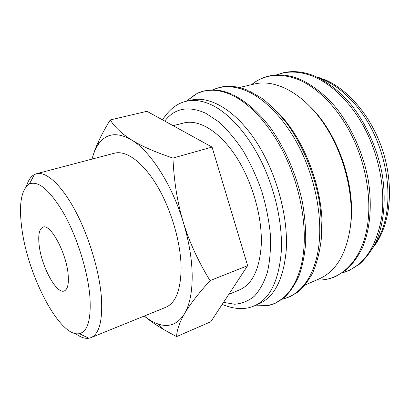 <?xml version="1.0" encoding="UTF-8"?>
<svg xmlns="http://www.w3.org/2000/svg" width="410" height="410" viewBox="0 0 410 410"><rect width="100%" height="100%" fill="white"/><g stroke="black" fill="none" stroke-linecap="round" stroke-linejoin="round"><path stroke-width="0.61" d="M222.21 304.384C234.351 309.458 245.093 309.934 254.431 305.809L259.11 303.764C274.551 296.871 283.587 279.056 286.216 250.315C288.471 216.511 276.279 172.149 255.901 141.194C235.499 110.182 209.899 95.571 191.306 100.091L186.34 101.26C177.161 103.264 169.212 109.46 162.493 119.853M254.441 305.845L267.879 305.593C286.498 302.001 301.452 280.973 303.928 247.671C306.091 219.545 298.905 184.244 284.555 154.637C270.149 125.065 249.685 103.033 230.671 94.536C218.099 89.175 206.953 88.785 197.23 93.372L186.324 101.229M305.045 285.047L319.487 278.718C336.292 271.194 346.645 253.503 350.54 225.638C354.25 192.874 342.991 150.69 322.444 121.58C301.868 92.424 274.966 79.069 254.651 83.953L239.296 87.54M320.722 243.735L321.486 237.221C325.919 195.806 305.527 138.846 276.606 111.212M350.529 225.756L350.811 223.414C355.608 185.453 338.076 134.306 311.241 107.743M144.248 316.043C149.676 320.615 156.225 325.161 163.897 329.681L176.572 336.61C176.894 329.896 179.565 322.219 184.582 313.578C189.645 304.912 192.187 292.412 192.198 276.079C192.029 259.494 189.077 241.598 183.342 222.384C172.062 184.582 150.337 151.116 131.595 139.948C122.011 133.957 114.892 127.29 110.228 119.951C105.606 127.474 101.875 134.265 99.041 140.322C96.124 146.524 93.91 152.356 92.399 157.814L92.06 159.095M144.299 316.023C149.086 319.882 153.811 322.588 158.465 324.125C169.217 327.646 177.925 324.131 184.582 313.578C189.482 305.045 197.968 294.062 210.048 280.624C198.025 260.955 189.123 241.541 183.342 222.384C177.499 203.257 174.03 181.82 172.943 158.065C154.796 151.951 141.014 145.914 131.595 139.948C117.27 131.8 106.251 133.188 98.538 144.115C95.94 147.841 93.895 152.407 92.399 157.814M75.635 333.632C80.488 337.292 84.911 338.824 88.908 338.229L90.953 337.65C99.292 334.006 102.772 320.553 101.403 297.291C99.384 270.928 88.673 235.519 74.881 209.976C61.069 184.397 45.935 171.139 36.393 173.758L34.409 174.516C30.852 176.433 28.228 180.313 26.537 186.155M89.857 296.138C87.73 271.307 77.341 237.892 64.385 214.471C50.328 190.522 38.678 180.349 29.438 183.952C21.279 189.42 18.711 203.97 21.725 227.591C27.316 274.777 59.711 337.825 79.273 333.658C87.832 331.654 91.358 319.144 89.857 296.138M36.393 173.758L114.482 153.191C125.993 150.07 142.726 161.837 156.876 185.392C171.006 208.915 180.754 242.033 181.107 267.289C180.943 289.624 175.834 302.964 165.789 307.31L90.953 337.65M173.102 125.68L183.859 122.959C198.799 119.074 219.391 131.133 235.893 156.328C252.365 181.492 262.549 217.449 261.247 245.211C259.52 269.447 252.252 284.35 239.44 289.926L228.785 294.365M68.116 274.269C68.952 283.91 67.665 289.47 64.262 290.957C56.467 294.482 41.343 266.223 39.14 245.113C37.992 234.786 39.288 228.79 43.019 227.13C50.404 223.414 66.333 252.688 68.116 274.269M110.228 119.951L146.934 111.305L212.062 147.082L247.625 265.675L210.812 321.737L176.572 336.61M247.625 265.675L210.048 280.624M212.062 147.082L172.943 158.065M254.431 305.809C269.765 298.967 278.697 281.127 281.229 252.299C282.838 225.413 275.771 191.665 262.195 163.226C248.562 134.813 229.436 113.447 211.724 104.97C202.489 100.665 194.027 99.425 186.34 101.26M223.532 302.365L234.612 304.235C241.777 303.677 248.342 301.022 254.313 296.261C259.791 290.27 264.153 282.275 267.407 272.276C269.893 261.237 270.897 248.824 270.426 235.038C269.047 220.739 266.182 206.194 261.821 191.398C256.67 176.838 250.433 163.293 243.109 150.757C235.34 139.144 227.166 129.468 218.576 121.734L205.815 113.283C188.39 105.519 174.696 108.122 164.733 121.083M282.336 299.095C301.201 295.226 316.469 274.249 319.272 241.408C321.717 213.605 314.777 178.847 300.535 149.773C286.236 120.719 265.731 99.143 246.523 90.887C233.874 85.695 222.599 85.372 212.698 89.908M316.428 280.061L319.779 280.045C343.021 279.533 363.665 258.039 367.97 221.836C371.26 194.965 365.038 161.796 351.114 134.244C337.117 106.728 316.458 86.469 296.671 78.935C280.276 73.17 266.08 74.425 254.087 82.712L251.397 84.711M342.473 272.763C363.301 266.623 376.411 247.794 381.807 216.275C385.323 189.676 379.296 156.958 365.469 129.837C351.57 102.751 330.885 82.866 310.959 75.532C298.424 71.12 286.979 70.925 276.622 74.943M374.668 244.724C380.926 235.53 385.036 224.029 387.004 210.227C390.376 185.243 384.79 154.719 371.839 129.396C358.817 104.109 339.342 85.48 320.405 78.515L319.195 78.085M267.879 305.593L275.243 303.267L284.909 296.989C290.654 291.218 295.461 283.904 299.336 275.059C302.621 265.393 304.743 254.513 305.696 242.407C305.921 229.754 304.861 216.536 302.513 202.745C296.773 175.019 284.822 147.554 269.626 126.705C257.987 111.735 245.329 100.855 232.762 94.648M282.198 299.197L289.972 296.743L297.86 292.028C302.559 288.297 307.433 282.095 312.476 273.424C316.515 264.153 319.344 253.534 320.958 241.572C321.809 228.97 321.276 215.686 319.364 201.715C314.393 173.532 302.59 145.186 287.02 123.651C278.99 113.503 270.605 105.047 261.872 98.287L248.767 90.759M317.258 279.697L319.779 280.045C325.34 279.871 330.711 278.656 335.887 276.396L346.168 270.021C352.405 264.276 357.73 257.075 362.143 248.419C370.107 230.041 372.454 205.313 368.093 179.175C363.06 153.007 351.529 127.351 336.297 108.03C324.592 94.172 311.615 84.209 298.547 78.71M342.171 272.963L349.002 270.585L359.401 264.183C365.73 258.449 371.152 251.279 375.668 242.674C383.837 224.408 386.379 199.926 382.166 174.122C377.287 148.292 365.848 123.02 350.627 104.027C338.921 90.41 325.894 80.642 312.743 75.291M276.258 74.963L283.151 72.775C292.299 70.684 301.98 71.458 312.2 75.091M252.283 84.506L254.087 82.712C258.643 79.519 263.671 77.275 269.17 75.983C278.216 73.923 287.81 74.758 297.952 78.484M212.529 89.908L220.221 87.217C228.908 85.265 238.143 86.331 247.932 90.4M197.23 93.372L204.518 90.82L214.881 89.969C220.262 90.272 225.915 91.691 231.84 94.233M254.349 305.845L266.638 305.829M321.624 78.433L316.643 76.885M29.438 183.952L34.409 174.516M79.273 333.658L88.908 338.229M158.465 324.125L163.897 329.681M98.538 144.115L99.041 140.322M322.962 78.925C348.51 88.627 373.049 118.213 383.77 153.945C394.358 189.707 389.808 226.504 373.346 247.215M186.248 101.28L196.093 93.926"/></g></svg>
